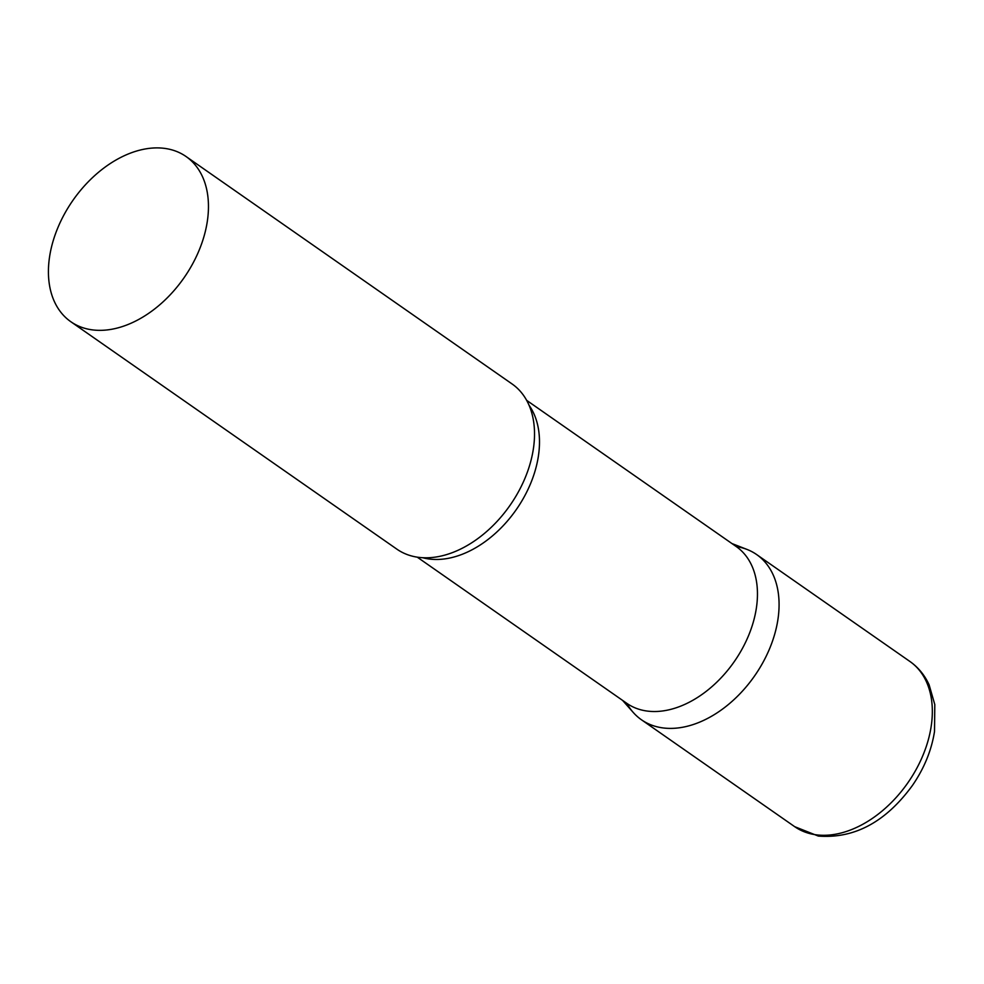 <?xml version="1.0" encoding="UTF-8"?>
<svg xmlns="http://www.w3.org/2000/svg" width="984" height="984" viewBox="0 0 984 984"><rect width="100%" height="100%" fill="white"/><g stroke="black" fill="none" stroke-linecap="round" stroke-linejoin="round"><path stroke-width="1.48" d="M736.561 546.637A100.7 67.712 124.9 0 1 756.671 554.582A100.7 67.712 124.9 0 1 762.969 662.429A100.7 67.712 124.9 0 1 661.556 727.717A100.7 67.712 124.9 0 1 641.445 719.771A100.7 67.712 124.9 0 1 626.906 703.412M417.265 557.165L626.796 703.326A95.596 64.28 -55.1 0 0 748.603 635.504A95.596 64.28 -55.1 0 0 736.192 546.514L526.661 400.353M622.552 700.362L633.29 712.502A100.7 67.712 -55.1 0 0 769.746 648.321A100.7 67.712 -55.1 0 0 747.041 549.441L731.936 543.549M70.823 321.719L396.896 549.17A100.7 67.712 -55.1 0 0 453.083 552.356A100.7 67.712 -55.1 0 0 525.198 477.732A100.7 67.712 -55.1 0 0 534.509 435.629A100.7 67.712 -55.1 0 0 512.123 383.994L186.062 156.53A100.7 67.712 -55.1 0 0 57.748 227.98A100.7 67.712 -55.1 0 0 70.823 321.719A100.7 67.712 -55.1 0 0 199.125 250.28A100.7 67.712 -55.1 0 0 186.062 156.53M814.814 834.616A100.7 67.712 124.9 0 1 794.691 826.671L818.294 836.056C854.469 838.86 885.883 821.935 912.549 785.293C924.234 768.246 931.553 750.3 934.517 731.456L934.8 704.569L929.105 684.79C924.689 675.172 918.293 667.398 909.929 661.482A100.7 67.712 124.9 0 1 916.215 769.34A100.7 67.712 124.9 0 1 814.814 834.616M422.739 557.719A95.596 64.28 -55.1 0 0 530.634 483.464A95.596 64.28 -55.1 0 0 529.072 405.297M641.445 719.771L794.691 826.671M756.671 554.582L909.929 661.482M452.16 552.713L453.083 552.356M534.521 434.633L534.509 435.629"/></g></svg>
